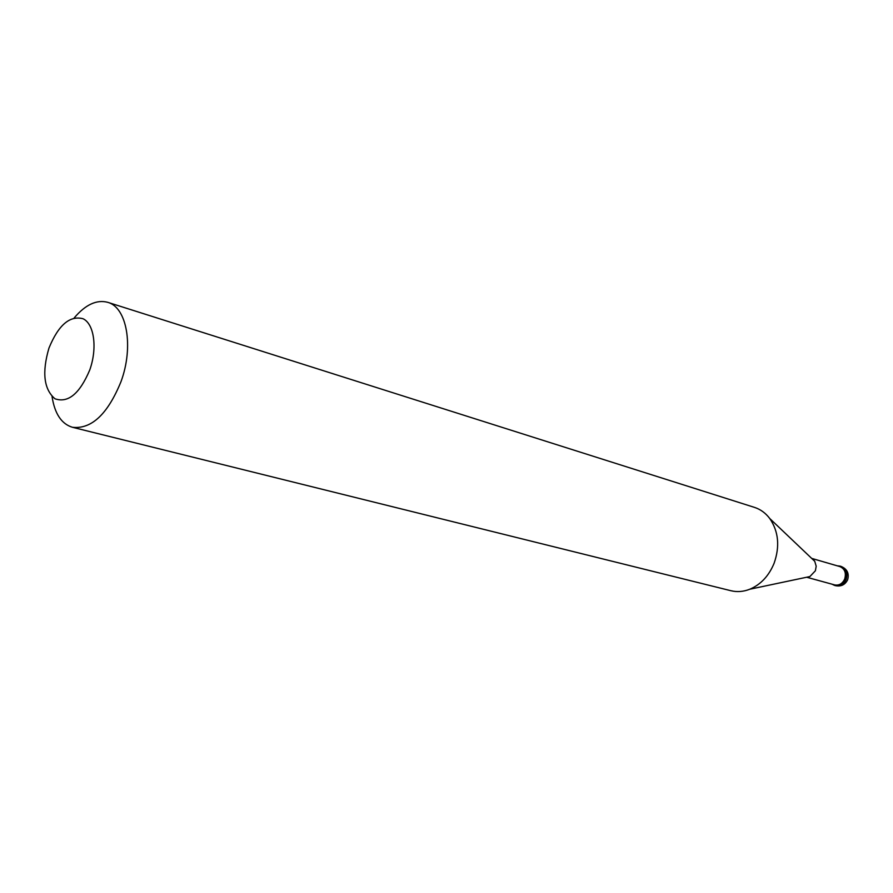<?xml version="1.0" encoding="UTF-8"?>
<svg xmlns="http://www.w3.org/2000/svg" width="893" height="893" viewBox="0 0 893 893"><rect width="100%" height="100%" fill="white"/><g stroke="black" fill="none" stroke-linecap="round" stroke-linejoin="round"><path stroke-width="1.34" d="M835.468 585.663L835.335 585.618C839.989 586.444 843.505 584.368 845.883 579.401C847.68 573.005 845.984 568.64 840.782 566.329C845.984 568.64 847.68 573.005 845.883 579.401C843.505 584.368 839.989 586.444 835.335 585.618L834.542 585.406C839.197 586.221 842.713 584.145 845.091 579.177C846.888 572.77 845.191 568.417 839.989 566.095L837.277 565.827M832.086 584.212L834.542 585.406M806.658 577.235L834.665 584.915C839.096 585.696 842.434 583.732 844.689 579.01C846.397 572.915 844.789 568.774 839.844 566.575L811.96 558.471M807.328 577.101L809.895 576.554L815.398 570.761L816.191 566.207L814.751 561.317L769.777 518.543C778.562 531.469 780.002 546.371 774.108 563.26C768.884 575.896 760.791 584.547 749.819 589.224C743.423 591.724 737.116 592.215 730.898 590.72L72.422 427.278C91.521 429.399 107.718 414.173 121.013 381.612C133.972 346.54 126.884 307.259 107.707 302.314C96.656 299.423 85.494 304.613 74.231 317.875M52.04 396.503C54.696 413.705 61.494 423.963 72.422 427.278M48.948 348.114C41.848 372.426 43.857 389.315 54.975 398.78C68.102 403.323 79.7 393.724 89.758 369.97C97.538 348.17 94.234 324.025 83.094 318.756C69.821 315.229 58.447 325.007 48.948 348.114M812.451 558.951L814.36 560.748M107.707 302.314L754.429 507.369C760.512 509.334 765.625 513.062 769.777 518.543M847.636 579.78L847.636 579.78C849.355 573.429 847.167 568.964 841.05 566.408C846.24 568.718 847.937 573.072 846.14 579.479C843.762 584.435 840.257 586.511 835.602 585.696C841.128 586.734 845.135 584.759 847.636 579.78M840.916 566.363L839.989 566.095M809.895 576.554L749.819 589.224"/></g></svg>
